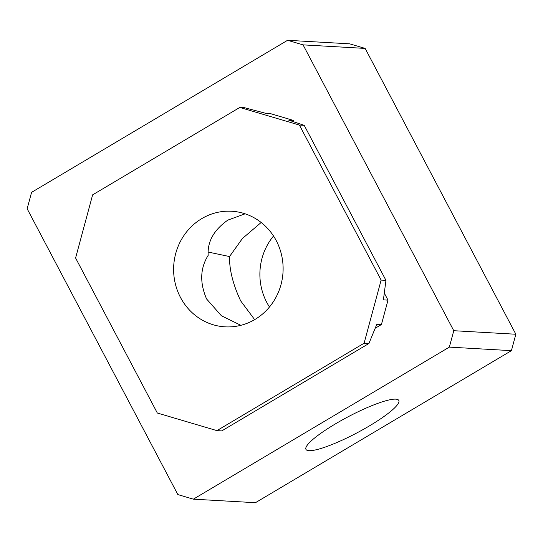 <?xml version="1.0" encoding="UTF-8"?>
<svg xmlns="http://www.w3.org/2000/svg" width="543" height="543" viewBox="0 0 543 543"><rect width="100%" height="100%" fill="white"/><g stroke="black" fill="none" stroke-linecap="round" stroke-linejoin="round"><path stroke-width="0.81" d="M369.444 425.882A52.474 9.177 -27.8 0 1 305.967 449.387A52.474 9.177 -27.8 0 1 335.33 423.94A52.474 9.177 -27.8 0 1 398.8 400.442A52.474 9.177 -27.8 0 1 369.444 425.882M208.227 252.067L229.526 256.554C229.322 269.851 233.049 284.634 240.692 300.903L254.66 319.637M229.526 256.554L242.409 238.513L260.952 222.664M245.117 213.82L227.856 220.105C213.847 229.974 207.29 241.716 208.186 255.339C200.15 268.188 199.614 282.727 206.578 298.955L221.368 315.734L240.868 325.311M180.5 297.469A57.897 54.741 -86.7 0 0 225.067 326.845A57.897 54.741 -86.7 0 0 274.697 299.573A57.897 54.741 -86.7 0 0 276.231 240.61A57.897 54.741 -86.7 0 0 231.657 211.241A57.897 54.741 -86.7 0 0 182.034 238.506A57.897 54.741 -86.7 0 0 180.5 297.469M273.523 236.008A57.897 54.741 -86.7 0 0 266.769 302.39A57.897 54.741 -86.7 0 0 269.477 306.992M365.147 48.415L303.069 44.872L453.772 330.707L515.85 334.244L365.147 48.415L349.651 43.834L287.573 40.297L31.582 192.344L27.15 208.756L177.853 494.585L193.349 499.166L449.346 347.12L453.772 330.707M293.22 120.356L288.611 120.091L304.216 125.338L299.397 125.06L239.789 107.453L244.608 107.724L265.554 113.277L270.163 113.541L293.22 120.356L294.048 121.917M384.288 293.077L388.007 300.136L381.417 324.558L375.179 328.264M303.069 44.872L287.573 40.297M193.349 499.166L255.427 502.703L511.418 350.656L515.85 334.244M449.346 347.12L511.418 350.656M381.417 324.558L376.808 324.293L368.921 343.502L364.095 343.224L381.132 280.093L385.958 280.364L383.399 299.872L388.007 300.136M239.789 107.453L92.629 194.856L75.592 257.993L157.327 413.019L216.935 430.626L221.761 430.904L368.921 343.502M385.958 280.364L304.216 125.338M216.935 430.626L364.095 343.224M381.132 280.093L299.397 125.06"/></g></svg>
